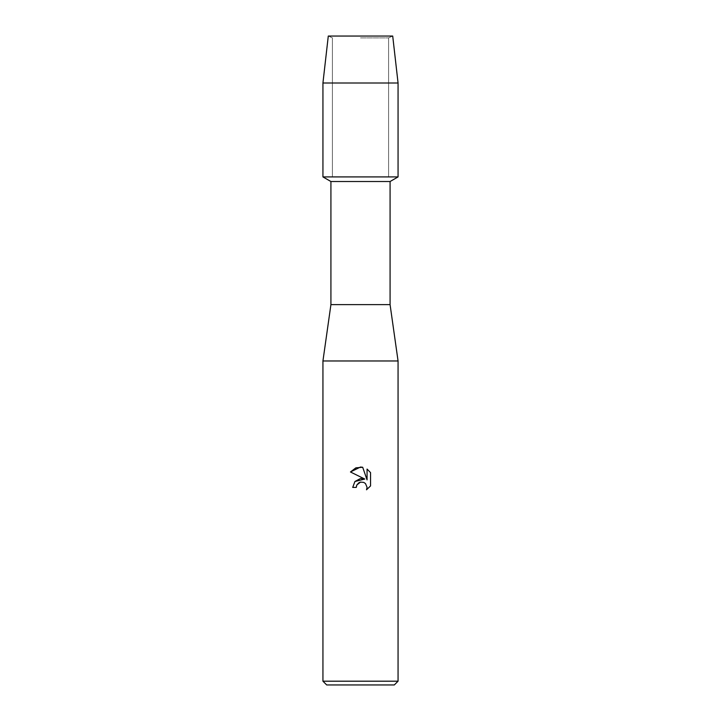<?xml version="1.0" encoding="UTF-8"?>
<svg xmlns="http://www.w3.org/2000/svg" width="721" height="721" viewBox="0 0 721 721"><rect width="100%" height="100%" fill="white"/><g stroke="black" fill="none" stroke-linecap="round" stroke-linejoin="round"><path stroke-width="0.54" stroke-dasharray="3.6 2.7" d="M360.5 37.889L388.592 37.889L360.5 37.889M392.711 36.05L328.289 36.05L392.711 36.05L388.592 37.889L388.592 176.915L322.936 176.915L388.592 176.915L388.592 37.889L392.711 36.05M390.079 181.521L330.921 181.521M398.064 176.915L360.5 176.915L398.064 176.915M390.079 304.623L330.921 304.623M398.064 360.969L322.936 360.969M398.064 681.192L322.936 681.192M394.306 684.95L326.694 684.95M356.634 485.44L356.85 484.963M370.549 485.927L370.549 472.597M354.903 481.52L352.722 487.414L356.273 487.414M350.451 471.976L364.808 479.05M367.061 469.074L367.061 479.88L362.681 467.262M398.064 83.005L322.936 83.005M332.408 37.889L332.408 176.915L332.408 37.889L328.289 36.05L332.408 37.889"/><path stroke-width="1.08" d="M392.711 36.05L328.289 36.05L392.711 36.05L398.064 83.005L398.064 176.915L360.5 176.915L398.064 176.915L390.079 181.521L390.079 304.623L398.064 360.969L398.064 681.192L322.936 681.192L326.694 684.95L394.306 684.95L398.064 681.192M390.079 304.623L330.921 304.623L330.921 181.521L390.079 181.521M330.921 304.623L322.936 360.969L398.064 360.969M360.5 482.115L356.85 484.963L356.273 487.414L352.722 487.414L354.93 481.493L360.5 478.528L364.808 479.05L350.451 471.976L360.5 467.028L362.681 467.262L367.061 479.88L367.061 469.074L370.54 472.597L370.549 485.927L366.502 489.793L367.079 487.378L365.493 483.566L363.745 482.394L360.5 482.115L363.745 482.394L365.493 483.566L367.079 487.378L366.511 489.793L370.54 485.927M356.273 487.414L356.634 485.44M364.808 479.05L354.903 481.52M356.85 484.963L358.851 482.782M358.869 482.773L360.158 482.196M370.54 472.597L367.061 469.074M362.681 467.262L355.859 467.857L350.46 471.976M328.289 36.05L322.936 83.005L322.936 176.915L360.5 176.915L322.936 176.915L330.921 181.521M322.936 83.005L398.064 83.005M322.936 360.969L322.936 681.192"/></g></svg>
